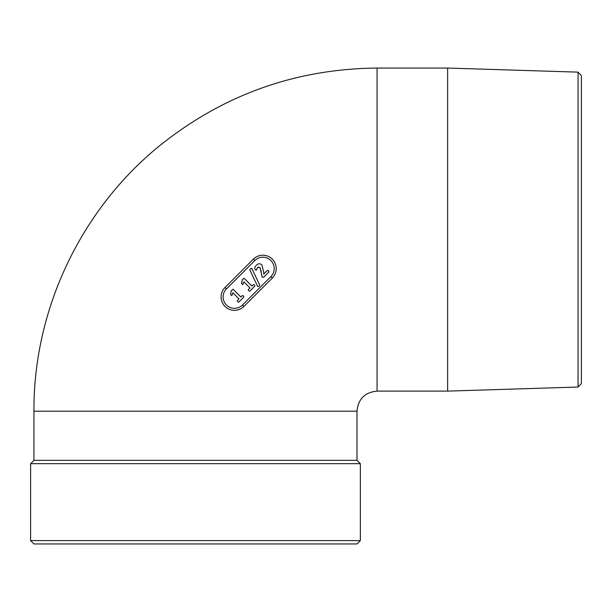 <?xml version="1.0" encoding="UTF-8"?>
<svg xmlns="http://www.w3.org/2000/svg" width="612" height="612" viewBox="0 0 612 612"><rect width="100%" height="100%" fill="white"/><g stroke="black" fill="none" stroke-linecap="round" stroke-linejoin="round"><path stroke-width="0.92" d="M249.857 269.976L257.751 286.6L259.098 286.225L259.695 284.978L251.784 268.354L250.446 268.737L249.857 269.976M242.788 284.656L243.828 281.803L249.979 287.946L248.22 289.713L248.686 290.746L249.696 291.19L254.913 285.98L254.47 284.955L253.429 284.496L251.892 286.034L244.089 278.231L242.268 279.791L241.556 283.134L242.015 284.113L243.148 284.159M256.803 268.66L258.463 267.016M259.97 267.505L262.204 277.083L263.611 277.282L269.043 271.85L268.561 270.764L267.459 270.32L263.734 274.046L263.703 271.812L261.821 264.789C259.939 263.321 258.134 263.466 256.42 265.241C254.906 266.564 254.47 268.041 255.127 269.655L256.267 270.29L257.575 267.543L259.97 267.505L261.309 271.942M231.803 295.642L232.843 292.788L238.986 298.939L237.227 300.699L237.693 301.731L238.711 302.183L243.92 296.965L243.484 295.94L242.444 295.489L240.898 297.027L233.095 289.224L231.275 290.776L230.563 294.12L231.022 295.106L232.162 295.145M227.412 308.318A13.38 13.38 0 0 1 225.009 287.502L253.391 259.121A13.38 13.38 0 0 1 274.207 261.523A13.38 13.38 0 0 1 272.309 278.039L243.928 306.421A13.38 13.38 0 0 1 227.412 308.318M360.346 540.603L357.003 543.946L33.943 543.946L30.6 540.603L360.346 540.603L360.346 463.682L30.6 463.682L30.6 540.603M578.057 387.036L578.057 72.132L581.4 75.689L581.4 383.479L578.057 387.036L447.632 391.114L447.632 68.054L377.068 68.054L377.068 391.114L447.632 391.114M357.003 460.339L33.943 460.339L33.943 411.18L357.003 411.18L357.003 460.339L360.346 463.682M243.928 306.421L242.513 304.998L270.887 276.624A11.368 11.368 0 0 0 270.887 260.544A11.368 11.368 0 0 0 254.806 260.544L253.391 259.121A13.38 13.38 0 0 1 274.207 261.523A13.38 13.38 0 0 1 272.309 278.039L270.887 276.624M254.806 260.544L226.432 288.918A11.368 11.368 0 0 0 226.432 304.998A11.368 11.368 0 0 0 242.513 304.998M226.432 288.918L225.009 287.502M33.943 460.339L30.6 463.682M578.057 72.132L447.632 68.054M377.068 68.054C296.009 68.858 223.801 94.531 160.436 145.09C81.182 208.853 33.362 309.442 33.943 411.18M377.068 391.114C364.882 392.3 358.188 398.986 357.003 411.18"/></g></svg>

